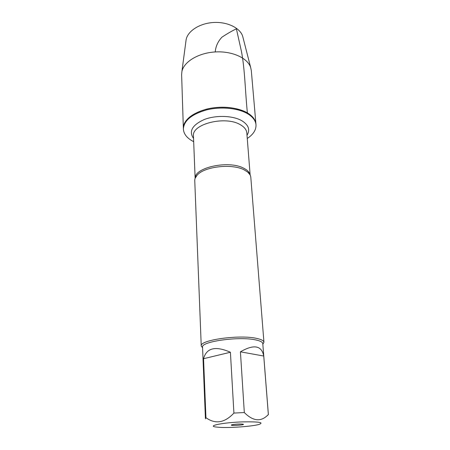 <?xml version="1.0" encoding="UTF-8"?>
<svg xmlns="http://www.w3.org/2000/svg" width="450" height="450" viewBox="0 0 450 450"><rect width="100%" height="100%" fill="white"/><g stroke="black" fill="none" stroke-linecap="round" stroke-linejoin="round"><path stroke-width="0.67" d="M193.686 141.671C187.178 138.375 183.746 134.179 183.381 129.082C183.847 120.651 191.576 114.261 206.561 109.918C220.736 106.386 237.847 108.017 247.449 113.647C252.737 116.814 255.589 120.521 255.999 124.768C256.241 129.87 253.328 134.443 247.258 138.487M247.388 112.883C237.791 107.252 220.691 105.609 206.522 109.147C191.548 113.496 183.825 119.891 183.352 128.334C182.756 118.547 198.81 108.45 218.526 107.342C238.23 106.11 255.369 114.233 255.938 124.02C255.521 119.767 252.675 116.055 247.388 112.883C245.171 91.524 244.986 69.874 241.453 51.463L236.385 28.811C231.801 31.027 226.98 33.823 221.929 37.198C217.952 41.422 215.719 46.339 215.235 51.947M242.972 421.881C223.594 422.454 206.488 425.869 215.983 427.016L219.729 427.359C230.355 428.017 252.101 426.426 258.902 424.468C264.369 422.483 259.065 421.616 242.972 421.881M267.238 415.721L268.352 414.517C261.248 422.111 253.237 421.459 244.316 412.549L233.916 413.072C224.674 422.927 215.347 424.463 205.937 417.679L205.408 418.393L205.695 418.849M205.408 418.393L202.556 347.197C200.571 341.544 239.434 336.088 255.893 339.958C260.325 340.909 262.62 342.129 262.789 343.62L268.386 414.647M233.916 413.072L230.406 352.249C215.46 345.701 206.505 347.856 203.552 358.712L205.937 417.679M268.352 414.517L263.745 356.04C261.692 345.459 253.918 344.053 240.418 351.81L244.316 412.549M263.942 342.264L250.808 177.317C250.65 175.455 249.626 173.722 247.731 172.114L244.114 169.836C231.919 163.35 204.384 166.517 197.196 175.118C195.502 176.934 194.692 178.779 194.754 180.647L201.246 345.988C199.164 340.059 239.676 334.35 256.793 338.428C261.388 339.424 263.773 340.706 263.942 342.264L262.834 344.256M202.579 347.833L201.246 345.988M241.959 424.035L243.197 424.204C245.812 425.059 229.05 426.054 231.547 424.896C234.067 424.238 237.538 423.951 241.959 424.035M203.552 358.712L230.406 352.249M240.418 351.81L263.745 356.04M255.999 124.768L251.303 70.526L250.65 67.449C247.584 57.999 232.127 50.906 215.235 51.947C198.338 52.914 183.831 61.791 181.907 71.533L181.62 74.666L183.381 129.082M185.895 41.389L186.137 39.561C187.813 30.954 199.71 23.287 213.486 22.5C227.256 21.651 239.979 27.855 242.662 36.203L243.118 37.991M195.159 178.245C194.344 167.468 228.684 160.037 243.607 168.154C247.438 170.066 249.609 172.344 250.121 174.977M250.155 175.044L246.814 132.891C246.521 129.746 244.367 127.029 240.356 124.729C225.439 115.481 191.486 124.026 193.461 136.063L195.131 178.318M193.556 138.442C188.601 131.321 192.189 125.004 204.317 119.492C216 114.975 232.813 115.549 241.751 120.673C248.614 124.931 250.363 129.797 247.005 135.264M250.048 174.836L247.731 172.114M195.221 178.093L197.196 175.118M186.137 39.561L181.907 71.533M242.662 36.203L250.65 67.449"/></g></svg>
